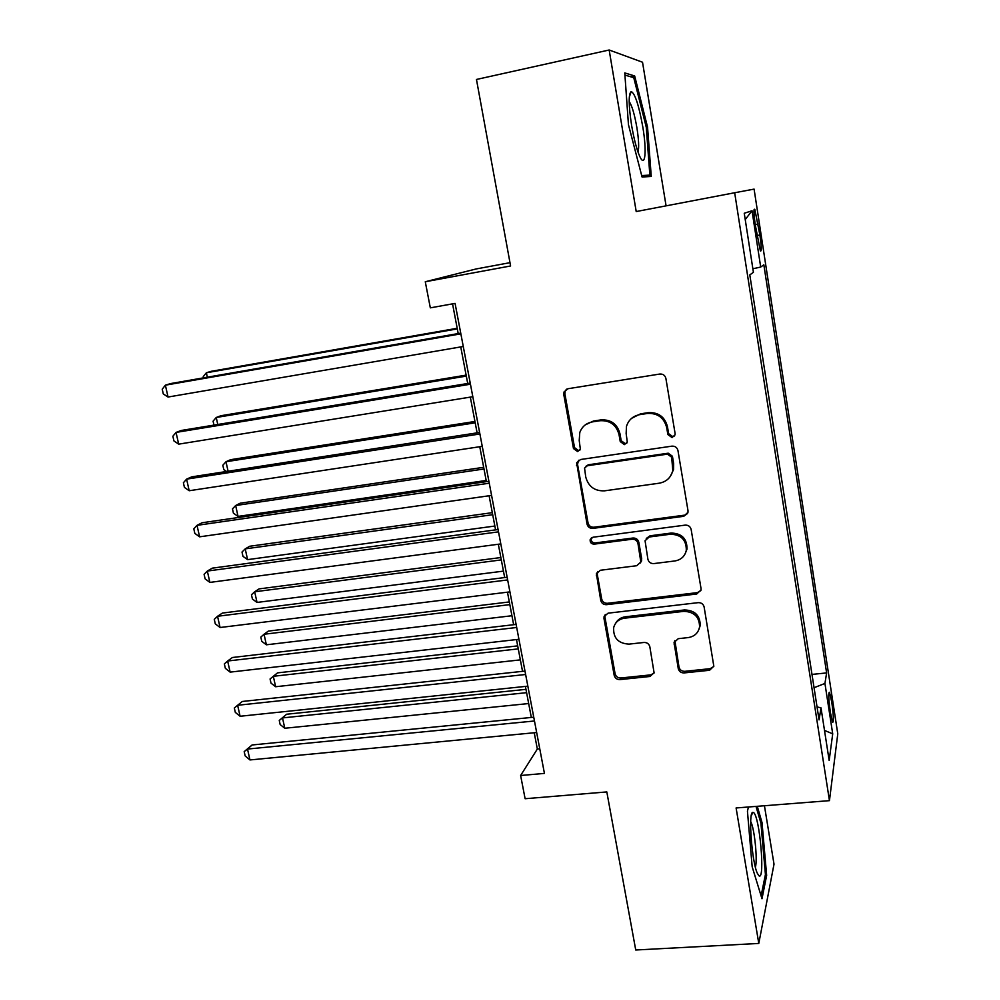 <?xml version="1.0" encoding="UTF-8"?>
<svg xmlns="http://www.w3.org/2000/svg" width="1000" height="1000" viewBox="0 0 1000 1000"><rect width="100%" height="100%" fill="white"/><g stroke="black" fill="none" stroke-linecap="round" stroke-linejoin="round"><path stroke-width="1.5" d="M672.075 437.587L675.062 434.787L675.088 433.45L665.888 378.425C665.037 375.312 663.012 373.85 659.812 374.038L567.9 388.738L564.038 391.938L563.8 394.637L573.475 448.537L577.6 451.55L580.35 449.212L579.225 440.55L579.775 432.575C581.962 426.65 586.175 423.088 592.4 421.887L599.975 420.725C609.963 420.213 616.312 424.837 619.025 434.588L620.25 441.587L624.425 444.625L627.288 442.075L626.15 433.525L626.475 426.375C628.55 419.9 632.95 415.988 639.675 414.65L647.375 413.475C657.537 412.95 663.975 417.612 666.663 427.45L667.85 434.525L672.075 437.587M631.5 418.4L640.537 413.837L648.225 412.663C658.35 412.137 664.762 416.775 667.438 426.587L668.625 433.638L672.837 436.688L674.638 435.887M566.512 389.175L565.138 391.2L564.9 393.9L574.538 447.625L578.65 450.625L579.837 450.213M585.3 424.862L593.413 421.05L600.962 419.9C610.925 419.387 617.25 423.988 619.963 433.713L621.175 440.688L625.325 443.725L626.8 443.137M831.787 702.288L829.513 692.288C828.288 692.387 828.575 699.075 830.35 712.375L832.638 722.325C833.85 722.138 833.562 715.462 831.787 702.288M678.263 668.612C679.075 671.513 681.012 672.95 684.1 672.925L709.55 670.275L713.825 666.237L704.125 607C703.312 604.038 701.338 602.6 698.2 602.65L608.05 613.175L604.062 616.638L604 618.587L614.188 675.325C615 678.2 616.912 679.613 619.938 679.6L649.975 676.475L654.087 672.775L649.837 646.762C649.013 643.863 647.075 642.425 644.013 642.463L629.038 644.125C618.275 643.525 613.15 638.025 613.663 627.625C615.188 622.275 618.775 619.138 624.45 618.212L683.75 611.362C694.15 611.712 699.425 616.9 699.587 626.912C698.312 632.975 694.513 636.525 688.2 637.587L678.25 638.688L674.062 642.525L678.263 668.612L678.988 667.025C679.788 669.912 681.725 671.35 684.812 671.325L710.175 668.675L713.787 666.475M666.075 205.85L642.525 62.225L609.163 50L476.463 79.463L510.588 265.975L425.275 281.75L430.325 307.85L455.075 303.4L544.438 773.413L520.625 775.5L525.112 798.725L606.812 791.925L635.737 950L758.787 943.438L774.013 864.175L764.438 805.75M609.163 50L636.213 211.55L734.675 192.75L829.45 800.65L736.1 807.962L758.787 943.438M683.7 516.312L687.987 512.275L687.987 510.588L677.95 450.525C677.113 447.463 675.1 446.012 671.925 446.15L580.562 459.513L576.638 462.825L587.038 524.1C587.875 527.062 589.825 528.488 592.888 528.387L683.7 516.312L687.625 513.425M691.15 529.487L701.012 588.438L701.025 589.95L696.737 594L606.538 604.675C603.5 604.738 601.562 603.312 600.737 600.4L596.388 573.7L600.375 570.262L636.7 565.725L640.825 562.025L637.975 543.538C637.15 540.562 635.175 539.125 632.087 539.225L594.188 544.15C591.263 544 589.925 542.487 590.175 539.625L592.95 537.238L685.175 525.125C688.337 525.025 690.337 526.475 691.15 529.487M755.325 225.238L760.387 250.925C761.675 251.863 761.5 246.562 759.887 235.012L754.825 209.35C753.538 208.325 753.7 213.612 755.325 225.238M734.675 192.75L754.087 189.112L837.775 733.85L829.45 800.65M811.988 674.412L826.625 672.925L763.838 264.788L760.7 267.05L752.862 268.775M826.625 672.925L824.938 683.45L832.712 733.85L829.163 760.45L821 707.862L819.062 719.887L749.8 274.9L753.413 272.3L744.25 213.263L752.025 210.75L760.7 267.05M509.975 262.675L476.163 268.95L425.275 281.75M534.237 732.75L537.337 749.038L520.625 775.5M452.55 303.85L458.2 333.562M460.75 346.912L467.713 383.488M470.312 397.113L477.113 432.85M479.762 446.725L486.4 481.637M489.1 495.763L495.588 529.875M498.325 544.25L504.675 577.562M507.463 592.175L513.65 624.712M516.487 639.562L522.537 671.338M525.413 686.425L531.312 717.45M539.763 748.812L537.337 749.038M821 707.862L817.038 706.9M814.05 687.712L824.938 683.45M745.225 219.587L752.025 210.75M832.712 733.85L824.5 730.413M628.45 124.65L642.075 177.025L651.25 176.438L647.537 127.05L634.663 75.95L624.775 72.925L628.45 124.65M748.462 807L747.438 811.137L752.175 866.8L761.988 898.763L766.65 875.387L762.013 822.537L757.275 806.3M630.737 76.8L634.663 75.95M646.275 127.312L647.537 127.05M765.225 875.487L766.65 875.387M760.75 822.638L762.013 822.537M578.55 460.288L577.537 464.3L588.05 522.95C588.888 525.9 590.825 527.337 593.875 527.225L684.425 515.175M671.663 457.2L667.45 454.15L587.312 465.75L584.55 468.113L585.75 477.05C588.438 486.625 594.712 491.225 604.587 490.825L659.237 483.2C666.45 481.825 670.975 477.612 672.812 470.55L671.663 457.2L672.425 456.25L668.225 453.2L667.45 454.15M586.013 466.225L588.337 464.787L668.225 453.2M670.288 476.45L673.562 469.562L673.662 463.625L672.913 464.613M672.425 456.25L673.662 463.625M597.725 571.475L597.288 574.475L601.7 599.025C602.525 601.925 604.45 603.35 607.475 603.288L697.412 592.625L700.888 590.6M640.512 562.962L641.712 558.888L638.825 542.325C638 539.362 636.05 537.925 632.962 538.025L595.175 542.938L594.188 544.15M591.388 537.863L591.175 538.438C590.925 541.287 592.263 542.8 595.175 542.938M674.925 560.95C681.125 559.837 684.912 556.287 686.312 550.288C686.375 539.875 681.075 534.525 670.4 534.237L649.212 537L645.062 540.737L647.9 559.263C648.725 562.225 650.688 563.675 653.8 563.587L674.925 560.95M685.163 553.812L687.013 549.05C687.087 538.663 681.8 533.337 671.15 533.05L670.4 534.237M646.263 538.475L650.037 535.8L671.15 533.05M674.887 640.575L678.988 667.025M698.938 629.425L700.238 625.438C700.088 615.462 694.825 610.288 684.463 609.95L683.75 611.362M615.712 623.162C617.8 619.525 621.013 617.4 625.337 616.788L684.463 609.95M605.237 614.525L604.95 617.163L615.1 673.737C615.913 676.6 617.812 678.012 620.825 677.987L650.775 674.875L654.013 673.125M457.2 328.275L211.175 371.312L206.363 372.775L207.338 377.188M457.312 328.9L206.363 372.775L203.238 376.625L203.512 377.85M460.725 333.125L170.763 383.55L165.375 385.175L460.863 333.837M168.05 397.038L163.287 393.938L162.225 389.212L165.375 385.175L168.05 397.038L463.263 346.488M642.775 126.788C638.85 105.162 634.987 93.4 631.188 91.525C628.413 93.888 628.55 105.188 631.6 125.388C633.962 139.012 636.638 149.262 639.637 156.163C645.275 168.988 646.963 151.225 642.775 126.788M637.987 151.988C639.15 147.875 638.787 139.725 636.875 127.562C634.55 114.35 632.013 105.712 629.263 101.65L629.188 101.562M624.925 75.062L633.763 77.7L646.263 127.212L649.862 175.1L641.7 175.575M641.975 176.65L649.862 175.1M753.575 812.6L752.775 812.387C748.088 811.988 751.8 862.087 757.4 873.438L759.038 875.85C765.325 880.512 759.663 816.025 753.575 812.6M756 806.4L760.938 823.25L765.425 874.5L761.112 895.913M755.362 867.062C757.8 860.475 754.388 827.562 750.688 821.587M466.125 375.125L220.938 415.725L216.225 417.488L217.775 424.475M466.312 376.112L216.225 417.488L213.088 421.163L213.962 425.1M474.95 421.463L230.613 459.688L225.987 461.737L228.088 471.25M475.2 422.812L225.987 461.737L222.825 465.238L223.8 469.613L226.575 471.488M483.675 467.3L240.188 503.2L235.65 505.525L238.05 516.4L486.188 480.475M484 469L235.65 505.525L232.475 508.862L233.425 513.2L238.05 516.4M492.312 512.663L249.662 546.263L245.212 548.875L247.587 559.637L494.862 526.038M492.7 514.7L245.212 548.875L242.013 552.038L242.963 556.325L247.587 559.637M470.225 383.075L181.312 430.462L176.038 432.413L470.438 384.212M178.688 444.15L173.925 440.925L172.862 436.25L176.038 432.413L178.688 444.15L472.812 396.712M479.613 432.463L191.75 476.85L186.588 479.137L479.9 433.988M189.2 490.737L184.425 487.4L183.388 482.775L186.588 479.137L189.2 490.737L482.25 446.35M488.888 481.275L202.087 522.75L197.013 525.35L489.263 483.2M199.6 536.825L194.825 533.375L193.8 528.8L197.013 525.35L199.6 536.825L491.575 495.412M498.075 529.538L212.3 568.15L207.325 571.062L498.512 531.85M209.887 582.413L205.113 578.85L204.088 574.325L207.325 571.062L209.887 582.413L500.8 543.925M500.863 557.537L259.037 588.9L254.675 591.775L257.025 602.438L503.45 571.125M501.312 559.9L254.675 591.775L251.462 594.775L252.413 599.025L257.025 602.438M507.137 577.25L222.413 613.062L217.537 616.275L507.65 579.938M220.075 627.513L215.287 623.837L214.275 619.362L217.537 616.275L220.075 627.513L509.925 591.875M509.312 601.938L268.325 631.1L264.05 634.25L266.375 644.8L511.95 615.737M509.825 604.625L264.05 634.25L260.825 637.087L261.75 641.3L266.375 644.8M516.112 624.425L232.413 657.5L227.638 661.012L516.7 627.487M230.138 672.125L225.362 668.35L224.35 663.913L227.638 661.012L230.138 672.125L518.938 639.288M517.688 645.875L277.525 672.875L273.325 676.287L275.625 686.737L520.35 659.875M518.263 648.888L273.325 676.287L270.075 678.975L271 683.138L275.625 686.737M524.987 671.075L242.3 701.475L237.625 705.275L525.638 674.5M240.1 716.263L235.312 712.387L234.325 708L237.625 705.275L240.1 716.263L527.85 686.162M525.962 689.35L286.625 714.237L282.5 717.913L284.788 728.25L528.675 703.55M526.6 692.675L282.5 717.913L279.25 720.438L286.625 714.237M284.788 728.25L280.163 724.562L279.25 720.438M533.75 717.212L252.087 744.975L247.5 749.062L534.475 720.987M249.963 759.938L245.175 755.95L244.188 751.625L247.5 749.062L249.963 759.938L536.663 732.525M244.188 751.625L252.087 744.975M755.225 224.562L758.2 224.013M756.912 235.562L759.887 235.012M667.438 426.587L666.663 427.45M648.225 412.663L647.375 413.475M640.537 413.837L639.675 414.65M621.175 440.688L620.25 441.587M619.963 433.713L619.025 434.588M600.962 419.9L599.975 420.725M593.413 421.05L592.4 421.887M574.538 447.625L573.475 448.537M564.9 393.9L563.8 394.637M668.625 433.638L667.85 434.525M593.875 527.225L592.888 528.387M588.05 522.95L587.038 524.1M577.537 464.3L576.475 465.262M588.337 464.787L587.312 465.75M697.412 592.625L696.737 594M607.475 603.288L606.538 604.675M601.7 599.025L600.737 600.4M597.288 574.475L596.312 575.775M641.712 558.888L640.863 560.15M638.825 542.325L637.975 543.538M632.962 538.025L632.087 539.225M650.037 535.8L649.212 537M674.8 642.6L674.062 644.112M625.337 616.788L624.45 618.212M650.775 674.875L649.975 676.475M620.825 677.987L619.938 679.6M615.1 673.737L614.188 675.325M604.95 617.163L604 618.587M710.175 668.675L709.55 670.275M684.812 671.325L684.1 672.925M754.087 209.488L754.825 209.35M565.138 391.2L564.038 391.938M577.688 461.875L576.638 462.825M673.562 469.562L672.812 470.55M597.375 572.4L596.388 573.7M641.675 560.75L640.825 562.025M591.175 538.438L590.175 539.625M687.013 549.05L686.312 550.288M674.788 641.025L674.062 642.525M700.238 625.438L699.587 626.912M605 615.225L604.062 616.638M629.3 97.1L631.188 91.525M751.237 815.888L752.775 812.387"/></g></svg>
